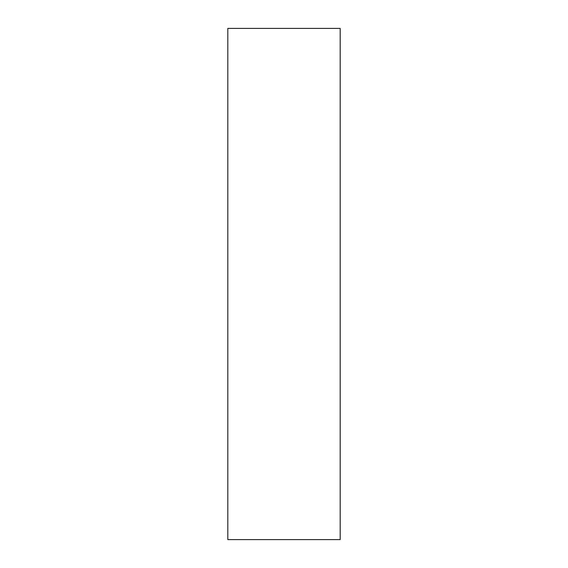 <?xml version="1.0" encoding="UTF-8"?>
<svg xmlns="http://www.w3.org/2000/svg" width="568" height="568" viewBox="0 0 568 568"><rect width="100%" height="100%" fill="white"/><g stroke="black" fill="none" stroke-linecap="round" stroke-linejoin="round"><path stroke-width="0.85" d="M340.189 539.6L227.811 539.6L227.811 28.4L340.189 28.4L340.189 539.6"/></g></svg>
